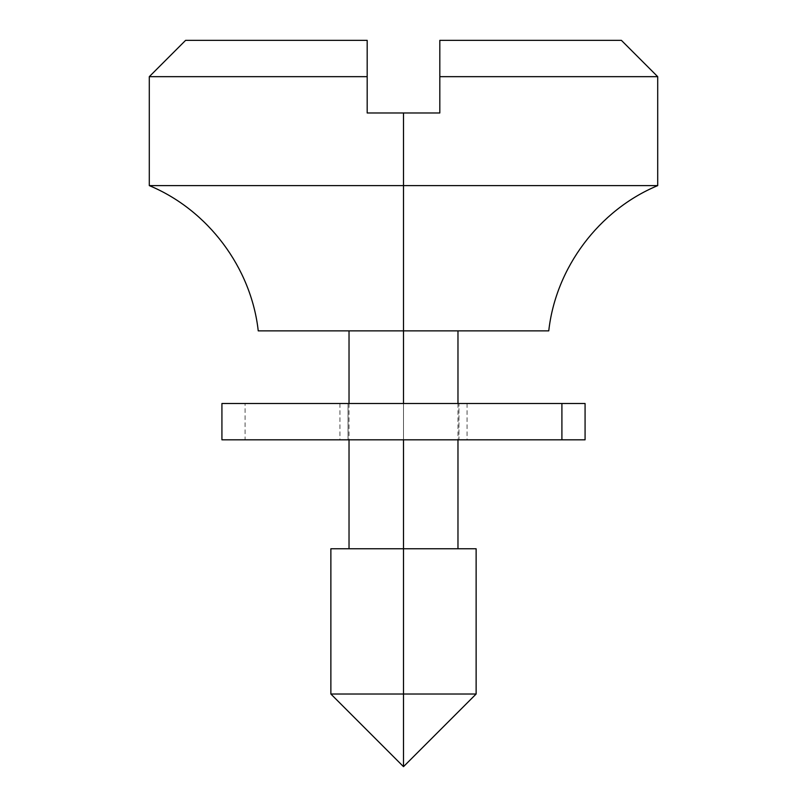 <?xml version="1.0" encoding="UTF-8"?>
<svg xmlns="http://www.w3.org/2000/svg" width="807" height="807" viewBox="0 0 807 807"><rect width="100%" height="100%" fill="white"/><g stroke="black" fill="none" stroke-linecap="round" stroke-linejoin="round"><path stroke-width="0.61" stroke-dasharray="4.04 3.03" d="M258.24 330.87L403.5 330.87L403.5 185.61L149.295 185.61L403.5 185.61L403.5 112.98L439.815 112.98L439.815 76.665L657.705 76.665L439.815 76.665L439.815 40.35L621.39 40.35L439.815 40.35L439.815 112.98L403.5 112.98L403.5 330.87L457.973 330.87L349.028 330.87L403.5 330.87L403.5 548.76L403.5 330.87L548.76 330.87L258.24 330.87M403.5 403.5L403.5 439.815L403.5 403.5M403.5 548.76L476.13 548.76L403.5 548.76L403.5 694.02L403.5 548.76L330.87 548.76L403.5 548.76M476.13 694.02L403.5 694.02L476.13 694.02M403.5 766.65L403.5 694.02L330.87 694.02L403.5 694.02L403.5 766.65M657.705 185.61L403.5 185.61L657.705 185.61M367.185 112.98L403.5 112.98L367.185 112.98L367.185 76.665L149.295 76.665L367.185 76.665L367.185 112.98M367.185 40.35L185.61 40.35L367.185 40.35L367.185 76.665L367.185 40.35M403.5 694.02L330.87 694.02M458.941 403.5L339.949 403.5L348.059 403.5L348.059 439.815L339.949 439.815L458.941 439.815L458.941 403.5L340.14 403.5L466.86 403.5L458.941 403.5L458.941 439.815L340.14 439.815L467.051 439.815L348.059 439.815L348.059 403.5L458.941 403.5M585.075 439.815L245.096 439.815L245.096 403.5L585.075 403.5M584.52 403.5L223.186 403.5M584.52 439.815L223.186 439.815M221.925 403.5L245.096 403.5L245.096 439.815L221.925 439.815M457.973 403.5L457.973 439.815M349.028 403.5L349.028 439.815M339.949 403.5L339.949 439.815M467.051 403.5L467.051 439.815"/><path stroke-width="1.21" d="M258.24 330.87L548.76 330.87L403.5 330.87L403.5 403.5L403.5 185.61L403.5 330.87L258.24 330.87C251.249 267.692 207.994 210.012 149.295 185.61L657.705 185.61L403.5 185.61L403.5 112.98L403.5 185.61L149.295 185.61L149.295 76.665L367.185 76.665L149.295 76.665L185.61 40.35L367.185 40.35L185.61 40.35M403.5 439.815L403.5 694.02L476.13 694.02L403.5 694.02L403.5 766.65L403.5 694.02L330.87 694.02L403.5 694.02L403.5 548.76L330.87 548.76L476.13 548.76L403.5 548.76L403.5 439.815M439.815 112.98L367.185 112.98L367.185 40.35L367.185 112.98L439.815 112.98L439.815 76.665L657.705 76.665L439.815 76.665L439.815 112.98M439.815 40.35L621.39 40.35L439.815 40.35L439.815 76.665L439.815 40.35M330.87 548.76L330.87 694.02L403.5 694.02M223.186 439.815L585.075 439.815L585.075 403.5L561.904 403.5L561.904 439.815L584.52 439.815M223.186 403.5L584.52 403.5M221.925 439.815L561.904 439.815L561.904 403.5L221.925 403.5L221.925 439.815M457.973 330.87L457.973 403.5M457.973 439.815L457.973 548.76M476.13 548.76L476.13 694.02L403.5 766.65L330.87 694.02M621.39 40.35L657.705 76.665L657.705 185.61C599.006 210.012 555.751 267.692 548.76 330.87M349.028 330.87L349.028 403.5M349.028 439.815L349.028 548.76"/></g></svg>
